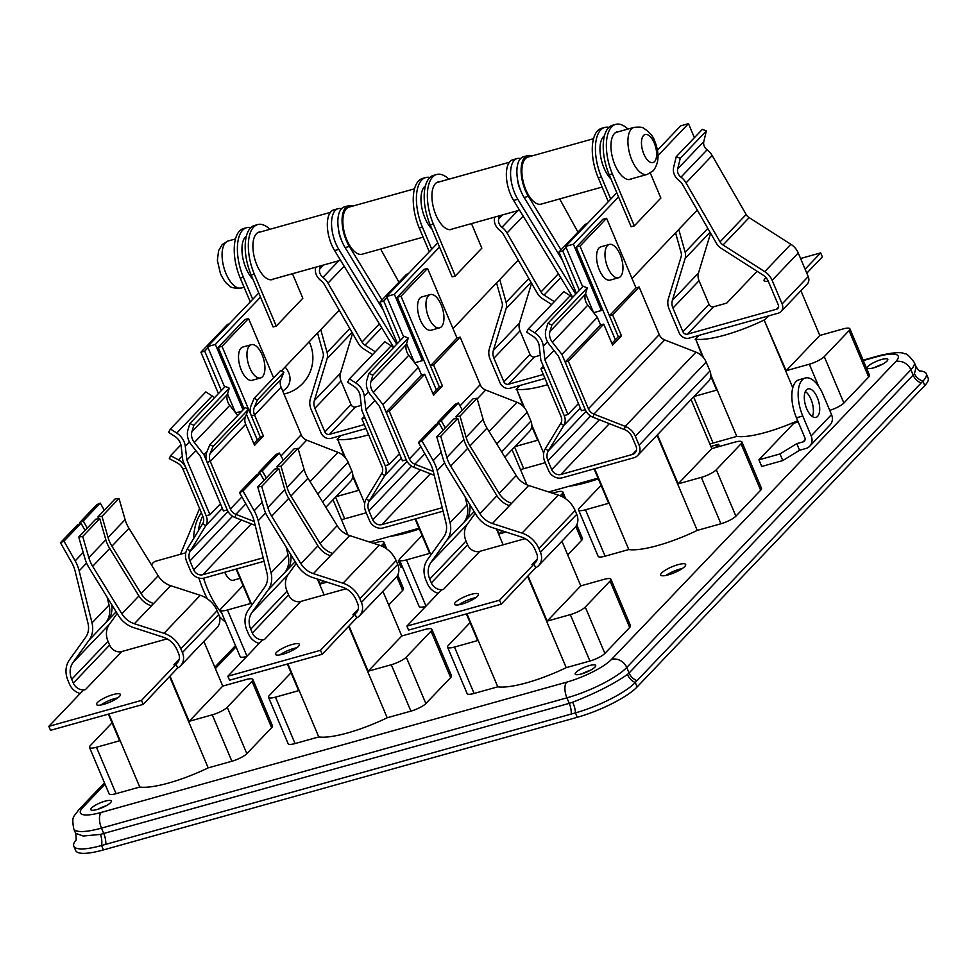 <?xml version="1.0" encoding="UTF-8"?>
<svg xmlns="http://www.w3.org/2000/svg" width="977" height="977" viewBox="0 0 977 977"><rect width="100%" height="100%" fill="white"/><g stroke="black" fill="none" stroke-linecap="round" stroke-linejoin="round"><path stroke-width="1.47" d="M361.27 405.394L355.555 406.994A3.7 3.163 43.7 0 1 350.999 404.563L341.022 380.945A12.335 10.539 43.7 0 1 340.472 373.19L352.575 333.401M315.693 267.209L315.62 267.551A12.335 10.539 -136.3 0 0 320.774 280.484A12.335 10.539 43.7 0 1 324.498 284.71L358.498 343.66A12.335 10.539 -136.3 0 0 363.175 348.557L372.616 354.59M320.444 265.891L319.662 269.09A7.901 6.754 -136.3 0 0 322.96 277.37A16.78 14.337 43.7 0 1 328.016 283.11L362.015 342.06A7.901 6.754 -136.3 0 0 365.007 345.199L375.302 351.769M364.311 424.604L329.444 434.362A3.7 3.163 43.7 0 1 324.877 431.932L314.899 408.313A12.335 10.539 43.7 0 1 314.362 400.546L327.1 358.657A12.335 10.539 -136.3 0 0 327.1 352.453L320.737 329.664M365.984 428.573L331.118 438.331A8.146 6.961 43.7 0 1 321.091 432.994L311.113 409.363A16.78 14.337 43.7 0 1 310.368 398.824L323.118 356.923A7.901 6.754 -136.3 0 0 323.118 352.953L317.549 333.01M540.281 355.286L534.566 356.886A3.7 3.163 43.7 0 1 530.01 354.456L520.033 330.837A12.335 10.539 43.7 0 1 519.483 323.082L531.586 283.293M494.716 217.102L494.631 217.444A12.335 10.539 -136.3 0 0 499.797 230.389A12.335 10.539 43.7 0 1 503.509 234.602L537.509 293.552A12.335 10.539 -136.3 0 0 542.186 298.449L551.639 304.482M499.455 215.783L498.673 218.982A7.901 6.754 -136.3 0 0 501.97 227.262A16.78 14.337 43.7 0 1 507.039 233.002L541.026 291.952A7.901 6.754 -136.3 0 0 544.03 295.091L554.325 301.673M543.322 374.496L508.455 384.254A3.7 3.163 43.7 0 1 503.9 381.824L493.922 358.205A12.335 10.539 43.7 0 1 493.373 350.45L506.123 308.549A12.335 10.539 -136.3 0 0 506.11 302.345L499.748 279.556M545.007 378.465L510.141 388.223A8.146 6.961 43.7 0 1 500.102 382.886L490.124 359.267A16.78 14.337 43.7 0 1 489.379 348.716L502.129 306.815A7.901 6.754 -136.3 0 0 502.129 302.846L496.56 282.903M766.029 277.7A12.957 3.041 -22.9 0 0 764.075 280.619A12.957 3.041 -22.9 0 0 768.24 281.156M757.114 271.288L726.754 303.102L713.589 306.79A3.7 3.163 43.7 0 1 709.021 304.36L699.043 280.729A12.335 10.539 43.7 0 1 698.506 272.974L710.609 233.185M703.806 141.518L677.684 168.874L680.273 158.274L706.383 130.906L703.806 141.518A7.901 6.754 -136.3 0 0 707.104 149.799A16.78 14.337 43.7 0 1 712.16 155.538L746.159 214.488A7.901 6.754 -136.3 0 0 749.151 217.627L790.857 244.274A16.78 14.337 43.7 0 1 798.246 252.97L808.223 276.589A8.146 6.961 43.7 0 1 807.161 284.16L781.05 311.516A8.146 6.961 43.7 0 1 778.242 313.19L689.151 338.127A8.146 6.961 43.7 0 1 679.125 332.778L669.147 309.159A16.78 14.337 43.7 0 1 668.402 298.608L681.152 256.707A7.901 6.754 -136.3 0 0 681.14 252.738L675.571 232.795M680.273 158.274L676.231 156.735L673.641 167.336A12.335 10.539 -136.3 0 0 678.807 180.281A12.335 10.539 43.7 0 1 682.532 184.494L716.52 243.456A12.335 10.539 -136.3 0 0 721.209 248.341L762.915 275.001A12.335 10.539 43.7 0 1 768.337 281.388L778.315 305.007A3.7 3.163 43.7 0 1 776.556 309.208L687.478 334.146A3.7 3.163 43.7 0 1 682.911 331.716L672.933 308.097A12.335 10.539 43.7 0 1 672.384 300.342L685.133 258.441A12.335 10.539 -136.3 0 0 685.133 252.237L678.771 229.448M677.684 168.874A7.901 6.754 -136.3 0 0 680.993 177.155A16.78 14.337 43.7 0 1 686.049 182.894L720.049 241.856A7.901 6.754 -136.3 0 0 723.041 244.983L764.747 271.643A16.78 14.337 43.7 0 1 772.135 280.326L782.113 303.945A8.146 6.961 43.7 0 1 781.05 311.516M805.097 269.2L820.668 252.884L800.59 258.502M706.383 130.906L702.353 129.367L676.231 156.735M806.782 273.181L822.353 256.866L820.668 252.884M263.424 436.035L260.261 436.927L251.394 415.933A14.802 12.652 -136.3 0 1 251.113 405.565L254.13 398.286L257.366 399.984L254.35 407.275A11.101 9.489 43.7 0 0 254.557 415.054L251.394 415.933L254.557 415.054L281.107 387.222L254.557 415.054L263.424 436.035L254.57 445.317L245.703 424.323L210.299 461.425L207.136 462.304L227.238 509.884A12.335 10.539 -136.3 0 0 235.066 517.505L255.217 525.394M244.128 408.765L218.201 347.385L221.999 346.334L260.261 436.927L253.861 443.631M263.216 557.806L202.801 574.708A7.401 6.326 43.7 0 1 193.69 569.847L189.929 560.945A12.335 10.539 43.7 0 1 190.344 551.016L205.756 525.699A12.335 10.539 -136.3 0 0 206.171 515.783L186.07 468.203L182.919 469.082A11.101 9.489 -136.3 0 0 177.203 462.854L169.326 458.616L170.584 455.648L178.461 459.886A14.802 12.652 43.7 0 1 186.07 468.203L182.919 469.082L203.021 516.662A8.634 7.376 -136.3 0 1 202.727 523.611L205.756 525.699L222.341 508.333M264.071 561.274L204.205 578.03A11.101 9.489 43.7 0 1 190.527 570.739L186.766 561.824A16.035 13.702 43.7 0 1 187.303 548.927L202.727 523.611M257.366 399.984L283.916 372.164L280.9 379.455A11.101 9.489 -136.3 0 0 281.107 387.222L301.209 434.802A8.634 7.376 -136.3 0 0 306.693 440.138L337.969 452.375A16.035 13.702 43.7 0 1 348.142 462.28L351.903 471.183A11.101 9.489 43.7 0 1 350.462 481.502L325.866 507.283M213.108 446.367L248.512 409.265L245.496 416.544A11.101 9.489 -136.3 0 0 245.703 424.323L210.299 461.425A11.101 9.489 -136.3 0 1 210.092 453.646L213.108 446.367L209.872 444.657L206.855 451.948A14.802 12.652 43.7 0 0 207.136 462.304L210.299 461.425L230.389 509.005A8.634 7.376 -136.3 0 0 235.872 514.329L254.264 521.535M113.112 694.586A12.957 3.041 -22.9 0 0 96.528 704.502A12.957 3.041 -22.9 0 0 103.818 704.332A12.957 3.041 -22.9 0 0 120.391 694.415A12.957 3.041 -22.9 0 0 113.112 694.586M117.716 697.896A12.957 3.041 -22.9 0 0 114.785 698.567A12.957 3.041 -22.9 0 0 100.887 705.003M63.993 541.16L81.042 523.306L77.501 524.869L60.452 542.723L63.993 541.16L75.168 560.883A37.016 31.63 43.7 0 1 79.161 570.861L92.009 622.923A24.681 21.091 43.7 0 1 89.127 640.094L73.006 662.491A19.748 16.865 -136.3 0 0 71.712 679.296L73.324 683.094A9.868 8.439 -136.3 0 0 85.475 689.579L83.375 690.165L48.85 726.338L50.535 730.32L143.192 704.38L177.643 668.012A14.313 12.225 -136.3 0 0 180.55 665.862L216.845 627.832A14.313 12.225 -136.3 0 0 218.714 614.533L217.102 610.735A24.181 20.664 -136.3 0 0 200.297 595.298L170.67 585.699A20.236 17.293 43.7 0 1 158.164 575.783L128.964 528.301A32.571 27.832 43.7 0 1 126.46 523.452A32.571 27.832 43.7 0 1 125.105 519.617L119.011 498.465L101.974 516.32L108.056 537.472A32.571 27.832 -136.3 0 0 109.424 541.307A32.571 27.832 -136.3 0 0 111.915 546.155L141.128 593.637A20.236 17.293 -136.3 0 0 153.426 603.481L151.215 605.801A20.236 17.293 43.7 0 1 138.917 595.958L109.705 548.476A32.571 27.832 43.7 0 1 107.214 543.627A32.571 27.832 43.7 0 1 105.846 539.793L99.752 518.64L82.715 536.495L88.809 557.647L105.846 539.793M180.55 665.862A14.313 12.225 -136.3 0 0 182.418 652.563L180.806 648.765A24.181 20.664 -136.3 0 0 164.014 633.316L134.374 623.729A20.236 17.293 43.7 0 1 121.869 613.812L92.668 566.318A32.571 27.832 43.7 0 1 90.165 561.482A32.571 27.832 43.7 0 1 88.809 557.647M177.643 668.012L176.043 664.226L173.93 664.824A9.868 8.439 -136.3 0 0 177.338 662.797A9.868 8.439 -136.3 0 0 178.62 653.625L177.02 649.827A19.748 16.865 -136.3 0 0 163.306 637.224L133.678 627.625A24.681 21.091 43.7 0 1 118.425 615.534L89.212 568.04A37.016 31.63 43.7 0 1 86.379 562.544A37.016 31.63 43.7 0 1 84.828 558.185L78.734 537.032L82.715 536.495M101.974 516.32L97.993 516.857L115.03 499.003L119.011 498.465M97.993 516.857L98.555 518.799M107.091 597.106L109.058 605.068A24.681 21.091 43.7 0 1 106.163 622.239L108.374 619.919A24.681 21.091 -136.3 0 0 111.622 604.482M87.271 528.093L83.253 520.985L100.289 503.131L104.319 510.238M83.253 520.985L79.711 522.548L96.747 504.694L100.289 503.131M80.309 523.623L79.711 522.548M60.452 542.723L71.626 562.447A32.571 27.832 43.7 0 1 75.144 571.227L87.991 623.289A20.236 17.293 43.7 0 1 85.622 637.37L69.501 659.768A24.181 20.664 -136.3 0 0 67.926 680.358L69.526 684.156A14.313 12.225 -136.3 0 0 80.187 693.511M117.179 613.507L109.302 624.462A19.748 16.865 -136.3 0 0 108.007 641.278L109.619 645.076A9.868 8.439 -136.3 0 0 121.771 651.549L167.091 638.873M78.734 537.032L95.783 519.178L99.752 518.64M48.85 726.338L141.518 700.399L176.043 664.226M81.042 523.306L85.06 530.413M143.192 704.38L141.518 700.399M108.117 620.273L107.262 620.517M292.123 644.49A12.957 3.041 -22.9 0 0 275.538 654.395A12.957 3.041 -22.9 0 0 282.829 654.224A12.957 3.041 -22.9 0 0 299.414 644.307A12.957 3.041 -22.9 0 0 292.123 644.49M296.739 647.788A12.957 3.041 -22.9 0 0 293.808 648.459A12.957 3.041 -22.9 0 0 279.898 654.895M243.017 491.052L260.053 473.198L256.511 474.761L239.475 492.616L243.017 491.052L254.191 510.776A37.016 31.63 43.7 0 1 258.184 520.753L271.032 572.815A24.681 21.091 43.7 0 1 268.138 589.986L252.017 612.384A19.748 16.865 -136.3 0 0 250.735 629.2L252.335 632.998A9.868 8.439 -136.3 0 0 264.498 639.471L262.386 640.057L227.861 676.231L229.546 680.212L322.215 654.272L356.654 617.916A14.313 12.225 -136.3 0 0 359.573 615.754L395.868 577.737A14.313 12.225 -136.3 0 0 397.724 564.425L396.125 560.627A24.181 20.664 -136.3 0 0 379.32 545.19L349.693 535.591A20.236 17.293 43.7 0 1 337.175 525.675L307.975 478.193A32.571 27.832 43.7 0 1 305.471 473.344A32.571 27.832 43.7 0 1 304.116 469.51L298.022 448.358L280.985 466.212L287.079 487.364A32.571 27.832 -136.3 0 0 288.435 491.199A32.571 27.832 -136.3 0 0 290.938 496.047L320.138 543.53A20.236 17.293 -136.3 0 0 332.436 553.373L330.226 555.693A20.236 17.293 43.7 0 1 317.928 545.85L288.716 498.368A32.571 27.832 43.7 0 1 286.224 493.519A32.571 27.832 43.7 0 1 284.869 489.685L278.775 468.533L261.726 486.387L267.82 507.539L284.869 489.685M359.573 615.754A14.313 12.225 -136.3 0 0 361.429 602.455L359.829 598.657A24.181 20.664 -136.3 0 0 343.025 583.22L313.397 573.621A20.236 17.293 43.7 0 1 300.892 563.705L271.679 516.222A32.571 27.832 43.7 0 1 269.188 511.374A32.571 27.832 43.7 0 1 267.82 507.539M356.654 617.916L355.054 614.13L352.953 614.716A9.868 8.439 -136.3 0 0 356.361 612.689A9.868 8.439 -136.3 0 0 357.643 603.517L356.031 599.719A19.748 16.865 -136.3 0 0 342.316 587.116L312.689 577.517A24.681 21.091 43.7 0 1 297.435 565.427L268.235 517.944A37.016 31.63 43.7 0 1 265.39 512.437A37.016 31.63 43.7 0 1 263.851 508.077L257.757 486.925L261.726 486.387M280.985 466.212L277.004 466.75L294.053 448.895L298.022 448.358M277.004 466.75L277.566 468.704M286.102 546.998L288.068 554.96A24.681 21.091 43.7 0 1 285.174 572.131L287.385 569.811A24.681 21.091 -136.3 0 0 290.645 554.374M266.294 477.985L262.263 470.877L279.312 453.023L283.33 460.13M262.263 470.877L258.722 472.453L275.758 454.598L279.312 453.023M259.332 473.515L258.722 472.453M239.475 492.616L250.649 512.351A32.571 27.832 43.7 0 1 254.167 521.12L267.002 573.181A20.236 17.293 43.7 0 1 264.633 587.262L248.524 609.66A24.181 20.664 -136.3 0 0 246.937 630.25L248.549 634.049A14.313 12.225 -136.3 0 0 259.198 643.403M296.19 563.411L288.313 574.366A19.748 16.865 -136.3 0 0 287.03 591.17L288.63 594.969A9.868 8.439 -136.3 0 0 300.782 601.441L346.114 588.765M257.757 486.925L274.793 469.07L278.775 468.533M227.861 676.231L320.529 650.291L355.054 614.13M260.053 473.198L264.083 480.305M322.215 654.272L320.529 650.291M287.128 570.165L286.273 570.409M471.146 594.382A12.957 3.041 -22.9 0 0 454.561 604.287A12.957 3.041 -22.9 0 0 461.84 604.116A12.957 3.041 -22.9 0 0 478.425 594.211A12.957 3.041 -22.9 0 0 471.146 594.382M475.75 597.68A12.957 3.041 -22.9 0 0 472.819 598.351A12.957 3.041 -22.9 0 0 458.921 604.787M422.027 440.945L439.064 423.09L435.522 424.665L418.486 442.508L422.027 440.945L433.202 460.668A37.016 31.63 43.7 0 1 437.195 470.645L450.043 522.707A24.681 21.091 43.7 0 1 447.148 539.878L431.04 562.276A19.748 16.865 -136.3 0 0 429.746 579.092L431.358 582.89A9.868 8.439 -136.3 0 0 443.509 589.363L441.409 589.961L406.884 626.123L408.557 630.104L501.225 604.165L535.665 567.808A14.313 12.225 -136.3 0 0 538.583 565.646L574.879 527.629A14.313 12.225 -136.3 0 0 576.735 514.329L575.135 510.531A24.181 20.664 -136.3 0 0 558.331 495.083L528.704 485.484A20.236 17.293 43.7 0 1 516.198 475.567L486.986 428.085A32.571 27.832 43.7 0 1 484.494 423.236A32.571 27.832 43.7 0 1 483.139 419.402L477.045 398.262L459.996 416.104L466.09 437.256A32.571 27.832 -136.3 0 0 467.458 441.091A32.571 27.832 -136.3 0 0 469.949 445.939L499.162 493.422A20.236 17.293 -136.3 0 0 511.459 503.265L509.249 505.585A20.236 17.293 43.7 0 1 496.939 495.742L467.739 448.26A32.571 27.832 43.7 0 1 465.235 443.411A32.571 27.832 43.7 0 1 463.88 439.577L457.786 418.425L440.749 436.279L446.843 457.431L463.88 439.577M538.583 565.646A14.313 12.225 -136.3 0 0 540.452 552.347L538.84 548.549A24.181 20.664 -136.3 0 0 522.036 533.112L492.408 523.513A20.236 17.293 43.7 0 1 479.902 513.597L450.702 466.114A32.571 27.832 43.7 0 1 448.199 461.266A32.571 27.832 43.7 0 1 446.843 457.431M535.665 567.808L534.077 564.022L531.964 564.608A9.868 8.439 -136.3 0 0 535.372 562.581A9.868 8.439 -136.3 0 0 536.654 553.409L535.054 549.611A19.748 16.865 -136.3 0 0 521.339 537.008L491.7 527.409A24.681 21.091 43.7 0 1 476.458 515.319L447.246 467.836A37.016 31.63 43.7 0 1 444.413 462.329A37.016 31.63 43.7 0 1 442.862 457.969L436.768 436.817L440.749 436.279M459.996 416.104L456.027 416.642L473.063 398.799L477.045 398.262M456.027 416.642L456.589 418.596M465.113 496.89L467.079 504.853A24.681 21.091 43.7 0 1 464.197 522.023L466.408 519.703A24.681 21.091 -136.3 0 0 469.656 504.279M445.304 427.877L441.286 420.769L458.323 402.915L462.341 410.022M441.286 420.769L437.745 422.345L454.781 404.49L458.323 402.915M438.343 423.407L437.745 422.345M418.486 442.508L429.66 462.243A32.571 27.832 43.7 0 1 433.177 471.012L446.025 523.074A20.236 17.293 43.7 0 1 443.656 537.155L427.535 559.565A24.181 20.664 -136.3 0 0 425.96 580.155L427.56 583.953A14.313 12.225 -136.3 0 0 438.209 593.295M475.213 513.304L467.336 524.258A19.748 16.865 -136.3 0 0 466.041 541.063L467.641 544.861A9.868 8.439 -136.3 0 0 479.805 551.346L525.125 538.657M436.768 436.817L453.817 418.962L457.786 418.425M406.884 626.123L499.552 600.196L534.077 564.022M439.064 423.09L443.094 430.198M501.225 604.165L499.552 600.196M466.151 520.069L465.296 520.301M806.697 408.704A14.802 6.863 74.4 0 0 815.99 417.399A14.802 6.863 74.4 0 0 817.322 397.578A14.802 6.863 74.4 0 0 808.016 388.883A14.802 6.863 74.4 0 0 806.697 408.704M812.351 416.544A14.802 6.863 74.4 0 0 810.995 399.337A14.802 6.863 74.4 0 0 805.341 391.496M758.921 459.837L761.718 466.469L782.785 460.57L779.988 453.939L758.921 459.837L793.886 423.2L798.221 421.991M802.764 416.019L811.154 435.901A11.101 9.489 43.7 0 1 809.713 446.22L830.071 424.885A11.101 9.489 -136.3 0 0 831.512 414.566L823.122 394.684A28.382 13.153 74.4 0 0 805.292 378.014A28.382 13.153 74.4 0 0 802.202 379.931A28.382 13.153 74.4 0 0 802.764 416.019L796.438 417.777A28.382 13.153 -105.6 0 1 795.889 381.702A28.382 13.153 -105.6 0 1 798.966 379.784L805.292 378.014M796.438 417.777L804.84 437.672A3.7 3.163 43.7 0 1 803.082 441.873L796.768 443.631L779.988 453.939M809.713 446.22A11.101 9.489 43.7 0 1 805.878 448.492L799.565 450.263L782.785 460.57M799.565 450.263L796.768 443.631M402.475 567.014L401.058 567.417L398.262 560.786L399.678 560.383M398.262 560.786L399.532 559.455M341.388 239.915A12.335 5.715 -105.6 0 1 340.619 238.266A12.335 5.715 -105.6 0 1 338.665 230.157M393.719 347.397L334.598 250.564A25.915 12.005 -105.6 0 1 327.332 225.406A25.915 12.005 -105.6 0 1 333.853 209.86L338.066 208.675A25.915 12.005 -105.6 0 1 341.486 208.736M396.735 344.246L338.811 249.379A25.915 12.005 -105.6 0 1 331.545 224.234A25.915 12.005 -105.6 0 1 338.066 208.675M593.515 138.71L528.007 157.053A24.437 11.321 74.4 0 0 525.834 189.758A24.437 11.321 74.4 0 0 541.173 204.108L602.125 187.047M423.114 237.155L362.162 254.203A24.437 11.321 -105.6 0 1 346.811 239.866A24.437 11.321 -105.6 0 1 348.997 207.148L414.504 188.817M520.411 189.807A12.335 5.715 -105.6 0 1 519.642 188.158A12.335 5.715 -105.6 0 1 517.676 180.049M561.03 249.843L528.362 196.328A25.915 12.005 -105.6 0 1 521.095 171.183A25.915 12.005 -105.6 0 1 527.604 155.624A25.915 12.005 -105.6 0 1 531.854 155.966M562.422 260.2L524.148 197.501A25.915 12.005 -105.6 0 1 516.882 172.355A25.915 12.005 -105.6 0 1 523.391 156.796L527.604 155.624M559.662 198.929L577.944 232.123M575.746 294.138L517.822 199.271A25.915 12.005 -105.6 0 1 510.568 174.126A25.915 12.005 -105.6 0 1 517.077 158.567A25.915 12.005 -105.6 0 1 520.509 158.628M572.742 297.289L513.609 200.456A25.915 12.005 -105.6 0 1 506.355 175.298A25.915 12.005 -105.6 0 1 512.864 159.752L517.077 158.567M382.019 299.951L349.339 246.436A25.915 12.005 -105.6 0 1 342.072 221.278A25.915 12.005 -105.6 0 1 348.594 205.732A25.915 12.005 -105.6 0 1 352.844 206.074M383.411 310.307L345.125 247.608A25.915 12.005 -105.6 0 1 337.859 222.463A25.915 12.005 -105.6 0 1 344.38 206.904L348.594 205.732M380.639 249.037L398.934 282.231M678.038 564.657A13.568 3.187 -22.9 0 0 660.672 575.038A13.568 3.187 -22.9 0 0 668.305 574.855A13.568 3.187 -22.9 0 0 685.671 564.474A13.568 3.187 -22.9 0 0 678.038 564.657M682.349 568.48A13.568 3.187 -22.9 0 0 679.907 569.078A13.568 3.187 -22.9 0 0 665.862 575.453M881.547 359.512A11.101 2.613 -22.9 0 0 867.332 368.011A11.101 2.613 -22.9 0 0 873.572 367.865A11.101 2.613 -22.9 0 0 887.788 359.365A11.101 2.613 -22.9 0 0 881.547 359.512M882.524 364.201A11.101 2.613 -22.9 0 0 874.464 367.608M105.04 801.164A11.101 2.613 -22.9 0 0 90.824 809.664A11.101 2.613 -22.9 0 0 97.065 809.518A11.101 2.613 -22.9 0 0 111.28 801.018A11.101 2.613 -22.9 0 0 105.04 801.164M106.017 805.842A11.101 2.613 -22.9 0 0 97.944 809.249M589.424 665.581A11.101 2.613 -22.9 0 0 575.221 674.081A11.101 2.613 -22.9 0 0 581.462 673.935A11.101 2.613 -22.9 0 0 595.677 665.435A11.101 2.613 -22.9 0 0 589.424 665.581M590.413 670.259A11.101 2.613 -22.9 0 0 582.341 673.678M709.754 443.766A12.335 2.894 -22.9 0 0 713.088 443.033L736.78 436.401A61.698 14.496 -22.9 0 0 797.684 420.733M601.087 485.361L579.385 508.089A12.335 2.894 -22.9 0 0 578.555 509.945A12.335 2.894 -22.9 0 0 585.492 509.786L608.659 503.302L594.126 468.887M578.555 509.945L598.156 556.353A12.335 2.894 -22.9 0 0 605.093 556.182L628.785 549.55A61.698 14.496 -22.9 0 0 697.224 530.401L720.928 523.757A12.335 2.894 -22.9 0 0 735.889 516.174L760.668 490.21A12.335 2.894 -22.9 0 0 761.51 488.353L741.909 441.958A12.335 2.894 157.1 0 1 741.067 443.802L760.668 490.21M422.064 535.469L400.375 558.197A12.335 2.894 -22.9 0 0 399.532 560.053A12.335 2.894 -22.9 0 0 406.481 559.894L429.648 553.409L415.103 518.995M399.532 560.053L419.133 606.461A12.335 2.894 -22.9 0 0 425.716 606.387M243.053 585.577L221.352 608.305A12.335 2.894 -22.9 0 0 220.521 610.161A12.335 2.894 -22.9 0 0 227.458 609.99L250.625 603.505L236.092 569.102M220.521 610.161L240.122 656.556A12.335 2.894 -22.9 0 0 246.705 656.495M381.238 545.899L383.033 544.018A12.335 2.894 -22.9 0 0 383.876 542.162A12.335 2.894 -22.9 0 0 376.927 542.333L373.483 543.297M388.699 605.032L402.634 590.426A12.335 2.894 -22.9 0 0 403.477 588.569L397.749 575.001M470.071 622.63L448.382 645.357A12.335 2.894 -22.9 0 0 447.539 647.214A12.335 2.894 -22.9 0 0 454.488 647.055L477.655 640.57L466.395 613.922M447.539 647.214L467.14 693.621A12.335 2.894 -22.9 0 0 474.089 693.45L497.781 686.819A61.698 14.496 -22.9 0 0 566.22 667.657L589.925 661.026A12.335 2.894 -22.9 0 0 604.873 653.442L629.664 627.478A12.335 2.894 -22.9 0 0 630.495 625.622L610.894 579.214A12.335 2.894 157.1 0 1 610.063 581.071L629.664 627.478M291.061 672.738L269.359 695.465A12.335 2.894 -22.9 0 0 268.528 697.322A12.335 2.894 -22.9 0 0 275.465 697.151L298.632 690.666L287.385 664.03M268.528 697.322L288.13 743.717A12.335 2.894 -22.9 0 0 295.066 743.558L318.771 736.927A61.698 14.496 -22.9 0 0 387.21 717.765L410.902 711.134A12.335 2.894 -22.9 0 0 425.862 703.55L450.641 677.586A12.335 2.894 -22.9 0 0 451.484 675.73L431.883 629.322A12.335 2.894 157.1 0 1 431.04 631.179L450.641 677.586M112.037 722.846L90.348 745.573A12.335 2.894 -22.9 0 0 89.505 747.429A12.335 2.894 -22.9 0 0 96.454 747.258L119.621 740.774L108.362 714.126M89.505 747.429L109.106 793.825A12.335 2.894 -22.9 0 0 116.055 793.666L139.748 787.035A61.698 14.496 -22.9 0 0 208.186 767.873L231.891 761.242A12.335 2.894 -22.9 0 0 246.839 753.658L271.63 727.694A12.335 2.894 -22.9 0 0 272.461 725.838L252.86 679.43A12.335 2.894 -22.9 0 0 245.923 679.601L222.756 686.086L189.123 721.319L212.29 714.834A12.335 2.894 -22.9 0 0 227.238 707.25L252.029 681.287A12.335 2.894 -22.9 0 0 252.86 679.43M390.006 536.373A61.698 14.496 -22.9 0 0 419.316 528.948M569.029 486.265A61.698 14.496 -22.9 0 0 598.327 478.852M868.663 377.061A12.335 2.894 -22.9 0 0 869.493 375.205L849.892 328.797A12.335 2.894 157.1 0 1 849.062 330.653L868.663 377.061L843.872 403.025A12.335 2.894 -22.9 0 1 829.742 410.364M811.154 415.579L812.876 415.103M567.71 554.924L581.657 540.318A12.335 2.894 -22.9 0 0 582.487 538.461L576.76 524.893M100.436 834.395L569.249 703.355A12.335 5.715 -105.6 0 1 571.215 714.053L101.559 845.508A12.335 6.363 79.5 0 0 100.436 834.395L83.253 836.031L75.632 833.32C76.401 838.669 76.316 841.16 75.388 840.794A49.363 11.602 -22.9 0 0 73.8 846.167A49.363 11.602 -22.9 0 0 101.559 845.508L103.428 849.929L577.297 717.289L575.429 712.88A49.363 11.602 -22.9 0 0 635.245 682.532L922.935 381.103A49.363 11.602 -22.9 0 0 926.281 373.69A49.363 11.602 -22.9 0 0 919.955 370.967M103.428 849.929A49.363 11.602 157.1 0 1 75.669 850.588L73.8 846.167M926.281 373.69L928.15 378.111A49.363 11.602 157.1 0 1 924.804 385.524L922.935 381.103A12.335 10.784 -146.7 0 1 914.448 373.727L916.157 366.912L914.228 362.357A49.363 11.602 157.1 0 1 910.894 369.77L626.745 667.499L629.078 673.019L914.448 373.727M105.04 784.177L82.923 807.356A37.016 8.695 -22.9 0 0 101.229 812.424L566.672 682.154A37.016 8.695 -22.9 0 0 611.541 659.39A12.335 10.539 -136.3 0 1 626.745 667.499A49.363 11.602 157.1 0 1 566.916 697.834L569.249 703.355L572.62 702.231C595.787 693.133 614.069 683.863 627.466 674.411A12.335 10.197 -127.4 0 0 635.245 682.532L637.114 686.953L924.804 385.524M637.114 686.953A49.363 11.602 157.1 0 1 577.297 717.289M571.215 714.053L575.429 712.88A12.335 5.019 -110.4 0 0 572.62 702.231M627.466 674.411L629.078 673.019A12.335 10.539 -136.3 0 0 637.016 680.676M702.414 356.446L695.709 339.178L703.55 357.716M710.78 376.23L716.654 390.141L693.988 396.491M710.816 374.936L736.78 436.401M695.709 339.178A61.698 14.496 -22.9 0 0 764.148 320.016L792.787 387.796M849.062 330.653L824.27 356.617A12.335 2.894 157.1 0 1 809.322 364.213L786.155 370.698L764.148 320.016M800.896 290.719L819.788 335.453L842.956 328.968A12.335 2.894 157.1 0 1 849.892 328.797M768.447 315.925L764.686 319.87M695.184 339.324L698.946 335.38M523.403 406.554L516.699 389.286L524.527 407.812M531.757 426.338L537.631 440.248L514.977 446.599M531.806 425.044L543.7 453.194M516.699 389.286A61.698 14.496 -22.9 0 0 547.633 384.694M516.174 389.432L519.935 385.488M741.067 443.802L716.288 469.778A12.335 2.894 157.1 0 1 701.327 477.362L678.16 483.847L657.436 434.789M691.069 399.544L711.793 448.602L734.96 442.117A12.335 2.894 157.1 0 1 741.909 441.958M594.651 468.74L628.785 549.55M657.02 435.217L697.224 530.401M344.38 456.662L337.688 439.394L345.516 457.92M352.746 476.446L358.62 490.356L335.966 496.707M352.795 475.152L364.677 503.302M337.688 439.394A61.698 14.496 -22.9 0 0 368.61 434.802M337.15 439.54L340.912 435.595M415.64 518.848L430.881 554.924M496.438 528.936L503.131 544.812M505.988 532.038L499.137 533.955L497.122 529.168M560.261 495.791L562.056 493.91L563.534 497.415M552.493 493.19L555.95 492.225A12.335 2.894 157.1 0 1 562.886 492.054A12.335 2.894 157.1 0 1 562.056 493.91M512.058 449.652L526.908 484.812M236.617 568.956L251.858 605.019M317.415 579.043L324.12 594.92M323.143 580.9L320.126 584.063L326.977 582.145M320.126 584.063L318.099 579.276M333.047 499.76L347.897 534.92M561.922 541.197L580.79 585.87L603.957 579.385A12.335 2.894 157.1 0 1 610.894 579.214M461.767 602.968L462.206 604.018M462.255 602.699L462.732 603.859M466.921 613.764L497.781 686.819M527.69 576.442L566.22 667.657M610.063 581.071L585.272 607.047A12.335 2.894 157.1 0 1 570.312 614.631L547.157 621.116L528.105 576.015M348.679 626.55L387.21 717.765M283.232 652.807L283.721 653.967M287.91 663.871L318.771 736.927M431.04 631.179L406.261 657.155A12.335 2.894 157.1 0 1 391.301 664.739L368.134 671.223L349.082 626.123M382.911 591.305L401.767 635.978L424.934 629.493A12.335 2.894 157.1 0 1 431.883 629.322M282.756 653.076L283.196 654.114M103.745 703.184L104.173 704.222M104.221 702.915L104.71 704.063M108.899 713.979L139.748 787.035M169.656 676.658L208.186 767.873M189.123 721.319L170.071 676.231M203.888 641.413L222.756 686.086M401.767 635.978L368.134 671.223M580.79 585.87L547.157 621.116M502.154 530.792L499.137 533.955M711.793 448.602L678.16 483.847M819.788 335.453L786.155 370.698M174.883 436.414A12.335 10.539 43.7 0 1 180.256 442.764A12.335 10.539 43.7 0 1 181.172 446.184L182.833 460.546L206.171 515.783L209.97 514.72L186.888 460.082L185.288 446.355A16.78 14.337 43.7 0 0 184.055 441.702A16.78 14.337 43.7 0 0 176.739 433.055L170.425 428.988L168.569 432.335L174.883 436.414M220.411 503.778L209.97 514.72M195.913 450.629L186.888 460.082M214.488 397.737A16.78 14.337 -136.3 0 0 212.143 395.966L205.829 391.887L170.425 428.988M191.944 431.639L193.837 425.264L189.843 423.542L187.95 429.917A16.78 14.337 43.7 0 0 191.248 444.682L200.37 456.308L223.44 510.947L227.238 509.884L203.9 454.647L194.362 442.483A12.335 10.539 43.7 0 1 191.944 431.639L227.348 394.537A12.335 10.539 -136.3 0 0 229.778 405.394L237.704 415.494M189.843 423.542L225.26 386.452L229.253 388.162L193.837 425.264M207.148 451.24L203.9 454.647M229.253 388.162L227.348 394.537M370.955 381.531L372.86 375.156L368.866 373.434L366.961 379.821A16.78 14.337 43.7 0 0 370.259 394.574L379.381 406.2L402.463 460.839L406.249 459.776L382.911 404.539L373.385 392.388A12.335 10.539 43.7 0 1 370.955 381.531L406.359 344.429A12.335 10.539 -136.3 0 0 408.789 355.286L418.327 367.437L421.563 375.107L386.147 412.196L406.249 459.776A12.335 10.539 -136.3 0 0 414.077 467.397L434.228 475.286M368.866 373.434L404.27 336.344L408.264 338.054L372.86 375.156M418.327 367.437L382.911 404.539M408.264 338.054L406.359 344.429M549.978 331.423L551.871 325.048L547.877 323.338L545.984 329.713A16.78 14.337 43.7 0 0 549.282 344.466L558.392 356.104L581.474 410.731L585.272 409.681L561.934 354.431L552.396 342.28A12.335 10.539 43.7 0 1 549.978 331.423L585.382 294.321A12.335 10.539 -136.3 0 0 587.8 305.178L597.338 317.33L600.574 324.999L565.17 362.088L585.272 409.681A12.335 10.539 -136.3 0 0 593.088 417.289L624.364 429.538A12.335 10.539 43.7 0 1 632.192 437.146L635.966 446.062A7.401 6.326 43.7 0 1 635.001 452.937A7.401 6.326 43.7 0 1 632.449 454.452L560.835 474.492A7.401 6.326 43.7 0 1 551.724 469.632L547.95 460.729A12.335 10.539 43.7 0 1 548.378 450.8L563.79 425.496A12.335 10.539 -136.3 0 0 564.205 415.567L544.104 367.987L540.953 368.879L543.395 366.302M547.877 323.338L583.281 286.237L587.275 287.946L551.871 325.048M597.338 317.33L561.934 354.431M587.275 287.946L585.382 294.321M393.499 347.629A16.78 14.337 -136.3 0 0 391.166 345.858L384.853 341.779L349.436 378.881L347.58 382.227L353.906 386.306A12.335 10.539 43.7 0 1 359.28 392.656A12.335 10.539 43.7 0 1 360.183 396.076L361.856 410.438L385.194 465.675L365.093 418.095L361.93 418.974L364.384 416.41M349.436 378.881L355.762 382.947A16.78 14.337 43.7 0 1 363.065 391.594A16.78 14.337 43.7 0 1 364.311 396.247L365.899 409.974L388.98 464.612L385.194 465.675A12.335 10.539 -136.3 0 1 384.767 475.604L401.352 458.225M399.434 453.67L388.98 464.612M374.924 400.521L365.899 409.974M532.917 336.198A12.335 10.539 43.7 0 1 538.29 342.548A12.335 10.539 43.7 0 1 539.206 345.968L540.867 360.33L564.205 415.567L567.991 414.504L544.922 359.866L543.322 346.139A16.78 14.337 43.7 0 0 542.088 341.486A16.78 14.337 43.7 0 0 534.773 332.852L528.459 328.773L526.603 332.119L532.917 336.198M578.445 403.562L567.991 414.504M553.935 350.413L544.922 359.866M572.522 297.521A16.78 14.337 -136.3 0 0 570.177 295.75L563.863 291.671L528.459 328.773M460.008 405.882L480.22 384.694L460.13 337.114L456.967 338.005L430.417 365.825L439.284 386.819L432.872 393.523M442.227 507.698L381.824 524.6A7.401 6.326 43.7 0 1 372.701 519.74L368.94 510.837A12.335 10.539 43.7 0 1 369.355 500.908L384.767 475.604L381.738 473.503A8.634 7.376 -136.3 0 0 382.031 466.566L361.93 418.974M443.082 511.166L383.216 527.922A11.101 9.489 43.7 0 1 369.538 520.631L365.777 511.716A16.035 13.702 43.7 0 1 366.326 498.82L381.738 473.503M480.22 384.694A8.634 7.376 -136.3 0 0 485.703 390.031L516.98 402.268A16.035 13.702 43.7 0 1 527.153 412.172L530.926 421.087A11.101 9.489 43.7 0 1 529.473 431.407L504.877 457.175M460.13 337.114L433.568 364.946L442.434 385.939L433.58 395.209L424.714 374.215L389.31 411.317L409.412 458.897A8.634 7.376 -136.3 0 0 414.883 464.222L433.275 471.427M386.147 412.196L389.31 411.317M424.714 374.215L421.563 375.107M433.568 364.946L430.417 365.825M442.434 385.939L439.284 386.819L401.01 296.226L427.56 268.394L423.774 269.457L397.224 297.289L436.34 389.896M639.141 287.006L612.591 314.838L621.457 335.832L612.603 345.101L603.737 324.108L568.321 361.209L588.423 408.789L659.243 334.598L639.141 287.006L635.978 287.897L609.428 315.718L618.294 336.711L611.895 343.415M588.423 408.789A8.634 7.376 -136.3 0 0 593.906 414.126L625.182 426.363A16.035 13.702 43.7 0 1 635.355 436.267L639.117 445.17A11.101 9.489 43.7 0 1 637.676 455.49A11.101 9.489 43.7 0 1 633.841 457.773L562.239 477.814A11.101 9.489 43.7 0 1 548.561 470.523L544.8 461.608A16.035 13.702 43.7 0 1 545.337 448.712L560.749 423.395A8.634 7.376 -136.3 0 0 561.042 416.458L540.953 368.879M659.243 334.598A8.634 7.376 -136.3 0 0 664.714 339.923L695.99 352.16A16.035 13.702 43.7 0 1 706.176 362.064L709.937 370.979A11.101 9.489 43.7 0 1 708.496 381.299L637.676 455.49M565.17 362.088L568.321 361.209M603.737 324.108L600.574 324.999M612.591 314.838L609.428 315.718M621.457 335.832L618.294 336.711L580.02 246.119L606.583 218.286L602.785 219.349L576.235 247.181L615.351 339.788M170.584 455.648L180.928 444.804M209.872 444.657L245.276 407.556L248.512 409.265M254.13 398.286L280.692 370.454L283.916 372.164M208.04 347.69L204.718 351.158L221.352 390.531M204.718 351.158L200.932 352.221L227.494 324.401L229.253 323.9M200.932 352.221L218.421 393.609M431.956 229.082A24.681 11.431 -105.6 0 1 424.971 218.054A24.681 11.431 -105.6 0 1 425.422 185.862M452.913 228.813A24.681 11.431 -105.6 0 1 451.423 229.485A24.681 11.431 -105.6 0 1 435.913 214.989A24.681 11.431 -105.6 0 1 438.111 181.954A24.681 11.431 -105.6 0 1 439.735 181.759M414.675 362.785L422.394 360.623L394.39 294.333L439.528 247.034L430.198 224.93L433.361 224.051A37.016 17.146 -105.6 0 1 436.658 174.492A37.016 17.146 -105.6 0 1 448.919 179.182M403.684 336.955L386.599 296.507L394.39 294.333M414.492 362.565L406.554 343.77M386.599 296.507L437.781 242.882M518.262 260.175L452.986 328.565M423.493 359.475L422.394 360.623M471.488 223.611L481.844 248.146L455.294 275.978L452.131 276.857L439.528 247.034M436.658 174.492L433.495 175.371A37.016 17.146 74.4 0 0 430.198 224.93M455.294 275.978L433.361 224.051M431.736 249.208L422.406 227.116L419.243 227.995A37.016 17.146 -105.6 0 1 422.553 178.437L425.703 177.558A37.016 17.146 74.4 0 0 422.406 227.116M429.88 177.472A37.016 17.146 74.4 0 0 425.703 177.558M429.294 251.773L419.243 227.995M610.967 178.986A24.681 11.431 -105.6 0 1 603.981 167.946A24.681 11.431 -105.6 0 1 604.433 135.754M631.924 178.706A24.681 11.431 -105.6 0 1 630.434 179.377A24.681 11.431 -105.6 0 1 614.936 164.881A24.681 11.431 -105.6 0 1 617.134 131.846A24.681 11.431 -105.6 0 1 618.759 131.651M593.686 312.677L601.405 310.515L573.401 244.226L618.551 196.927L609.221 174.822L612.371 173.943A37.016 17.146 -105.6 0 1 615.669 124.384A37.016 17.146 -105.6 0 1 627.942 129.074M582.695 286.847L565.61 246.399L573.401 244.226M593.515 312.457L585.577 293.662M658.071 155.502L688.48 123.652L694.403 137.684M657.497 150.14L680.688 125.838L688.48 123.652M565.61 246.399L616.792 192.774M697.273 210.067L631.997 278.457M602.504 309.367L601.405 310.515M650.328 173.1L660.867 198.05L634.305 225.87L631.154 226.749L618.551 196.927M615.669 124.384L612.518 125.264A37.016 17.146 74.4 0 0 609.221 174.822M634.305 225.87L612.371 173.943M610.759 199.1L601.417 177.008L598.266 177.887A37.016 17.146 -105.6 0 1 601.563 128.329L604.726 127.45A37.016 17.146 74.4 0 0 601.417 177.008M608.903 127.364A37.016 17.146 74.4 0 0 604.726 127.45M608.305 201.665L598.266 177.887M273.89 278.921A24.681 11.431 -105.6 0 1 272.4 279.593A24.681 11.431 -105.6 0 1 256.902 265.097A24.681 11.431 -105.6 0 1 259.1 232.062A24.681 11.431 -105.6 0 1 260.725 231.867M252.933 279.19A24.681 11.431 -105.6 0 1 245.948 268.162A24.681 11.431 -105.6 0 1 246.412 235.97M240.232 278.103A37.016 17.146 -105.6 0 1 239.512 231.048A37.016 17.146 -105.6 0 1 243.529 228.545L246.692 227.665A37.016 17.146 74.4 0 0 242.662 230.157A37.016 17.146 74.4 0 0 243.395 277.224L240.232 278.103L250.271 301.881M224.661 387.063L207.576 346.615L252.725 299.316L243.395 277.224M252.725 299.316L258.771 292.99M250.869 227.58A37.016 17.146 74.4 0 0 246.692 227.665M235.481 412.66L227.543 393.878M243.029 409.913L215.367 344.441L260.517 297.13L251.187 275.038L254.338 274.158A37.016 17.146 -105.6 0 1 257.647 224.6A37.016 17.146 -105.6 0 1 269.908 229.29M207.576 346.615L215.367 344.441M235.652 412.892L241.844 411.158M339.239 310.283L281.437 370.845M292.465 273.719L302.833 298.254L276.271 326.086L273.12 326.965L260.517 297.13M257.647 224.6L254.484 225.479A37.016 17.146 74.4 0 0 251.187 275.038M276.271 326.086L254.338 274.158M246.448 414.248L257.33 440.004M218.201 347.385L244.763 319.564L248.549 318.502L273.621 377.855M221.999 346.334L248.549 318.502M456.967 338.005L427.56 268.394M397.224 297.289L401.01 296.226M635.978 287.897L606.583 218.286M576.235 247.181L580.02 246.119M387.051 297.582L383.741 301.05L400.375 340.423M383.741 301.05L379.943 302.113L406.505 274.293L408.276 273.792M379.943 302.113L397.431 343.501M566.062 247.486L562.752 250.955L579.385 290.316M562.752 250.955L558.966 252.005L585.516 224.185L587.287 223.696M558.966 252.005L576.442 293.405M213.181 381.225A17.281 7.999 -105.6 0 1 211.838 378.417A17.281 7.999 -105.6 0 1 210.702 375.363M262.141 354.822A17.281 7.999 74.4 0 0 251.284 344.673A17.281 7.999 74.4 0 0 249.746 367.804A17.281 7.999 74.4 0 0 260.59 377.94A17.281 7.999 74.4 0 0 262.141 354.822M251.284 344.673L242.858 347.03A17.281 7.999 74.4 0 0 241.319 370.161A17.281 7.999 74.4 0 0 252.176 380.297L260.59 377.94M441.152 304.714A17.281 7.999 74.4 0 0 430.295 294.565A17.281 7.999 74.4 0 0 428.756 317.696A17.281 7.999 74.4 0 0 439.613 327.845A17.281 7.999 74.4 0 0 441.152 304.714M430.295 294.565L421.869 296.923A17.281 7.999 74.4 0 0 420.33 320.053A17.281 7.999 74.4 0 0 431.187 330.202L439.613 327.845M620.163 254.606A17.281 7.999 74.4 0 0 609.318 244.458A17.281 7.999 74.4 0 0 607.779 267.588A17.281 7.999 74.4 0 0 618.624 277.737A17.281 7.999 74.4 0 0 620.163 254.606M609.318 244.458L600.892 246.815A17.281 7.999 74.4 0 0 599.353 269.945A17.281 7.999 74.4 0 0 610.198 280.094L618.624 277.737M392.204 331.118A17.281 7.999 -105.6 0 1 390.849 328.309A17.281 7.999 -105.6 0 1 389.725 325.256M571.215 281.01A17.281 7.999 -105.6 0 1 569.86 278.201A17.281 7.999 -105.6 0 1 568.736 275.148M715.445 447.576L718.596 444.279L719.512 446.44M718.596 444.279L710.877 446.428M202.764 516.076A61.698 28.589 74.4 0 0 198.368 530.755M203.558 578.176A61.698 28.589 74.4 0 0 207.649 589.29A61.698 28.589 74.4 0 0 221.84 613.275M201.433 512.925A61.698 28.589 74.4 0 0 193.519 538.73M198.929 578.03A61.698 28.589 74.4 0 0 203.436 590.462A61.698 28.589 74.4 0 0 207.356 598.816M224.734 572.278A14.802 6.863 74.4 0 0 233.772 580.362A14.802 6.863 74.4 0 0 234.907 579.788M151.545 565.024A24.681 11.431 -105.6 0 1 155.734 561.201L185.777 552.787M219.361 616.426A61.698 28.589 74.4 0 0 225.577 622.117M282.695 390.971A22.215 16.975 -157.3 0 0 285.101 367.01M349.827 328.638L327.1 352.453M352.062 332.51L327.1 358.657M340.472 373.19L314.362 400.546M341.022 380.945L314.899 408.313M350.999 404.563L324.877 431.932M355.555 406.994L329.444 434.362M323.546 265.023L319.662 269.09M338.836 260.737L322.96 277.37M344.148 266.208L328.016 283.11M379.369 323.888L362.015 342.06M381.702 327.71L365.007 345.199M528.838 278.53L506.11 302.345M531.073 282.402L506.123 308.549M519.483 323.082L493.373 350.45M520.033 330.837L493.922 358.205M530.01 354.456L503.9 381.824M534.566 356.886L508.455 384.254M502.557 214.916L498.673 218.982M517.847 210.629L501.97 227.262M523.171 216.1L507.039 233.002M558.38 273.78L541.026 291.952M560.725 277.602L544.03 295.091M707.861 228.423L685.133 252.237M710.096 232.294L685.133 258.441M698.506 272.974L672.384 300.342M699.043 280.729L672.933 308.097M709.021 304.36L682.911 331.716M713.589 306.79L687.478 334.146M778.535 307.144L776.556 309.208M707.104 149.799L680.993 177.155M712.16 155.538L686.049 182.894M746.159 214.488L720.049 241.856M749.151 217.627L723.041 244.983M790.857 244.274L764.747 271.643M798.246 252.97L772.135 280.326M808.223 276.589L782.113 303.945M202.801 574.708L251.333 523.867M193.69 569.847L241.319 519.947M189.929 560.945L232.587 516.235M187.303 548.927L190.344 551.016L228.056 511.508M322.569 501.922L351.903 471.183M317.757 494.106L348.142 462.28M310.075 481.6L337.969 452.375M235.066 517.505L235.872 514.329L245.85 503.876M298.217 449.017L306.693 440.138M230.389 509.005L241.917 496.927M280.985 455.99L301.209 434.802M108.056 537.472L125.105 519.617M108.374 619.919L116.129 611.797M111.915 546.155L128.964 528.301M141.128 593.637L158.164 575.783M173.93 664.824L179.206 659.304M85.475 689.579L121.771 651.549M73.324 683.094L109.619 645.076M71.712 679.296L108.007 641.278M73.006 662.491L109.302 624.462M89.127 640.094L106.163 622.239M92.009 622.923L109.058 605.068M79.161 570.861L86.599 563.07M75.168 560.883L83.192 552.481M182.418 652.563L218.714 614.533M180.806 648.765L217.102 610.735M164.014 633.316L200.297 595.298M134.374 623.729L170.67 585.699M121.869 613.812L138.917 595.958M92.668 566.318L109.705 548.476M287.079 487.364L304.116 469.51M287.385 569.811L295.139 561.69M290.938 496.047L307.975 478.193M320.138 543.53L337.175 525.675M352.953 614.716L358.217 609.196M264.498 639.471L300.782 601.441M252.335 632.998L288.63 594.969M250.735 629.2L287.03 591.17M252.017 612.384L288.313 574.366M268.138 589.986L285.174 572.131M271.032 572.815L288.068 554.96M258.184 520.753L265.622 512.962M254.191 510.776L262.202 502.373M361.429 602.455L397.724 564.425M359.829 598.657L396.125 560.627M343.025 583.22L379.32 545.19M313.397 573.621L349.693 535.591M300.892 563.705L317.928 545.85M271.679 516.222L288.716 498.368M466.09 437.256L483.139 419.402M466.408 519.703L474.163 511.582M469.949 445.939L486.986 428.085M499.162 493.422L516.198 475.567M531.964 564.608L537.24 559.088M443.509 589.363L479.805 551.346M431.358 582.89L467.641 544.861M429.746 579.092L466.041 541.063M431.04 562.276L467.336 524.258M447.148 539.878L464.197 522.023M450.043 522.707L467.079 504.853M437.195 470.645L444.633 462.854M433.202 460.668L441.225 452.266M540.452 552.347L576.735 514.329M538.84 548.549L575.135 510.531M522.036 533.112L558.331 495.083M492.408 523.513L528.704 485.484M479.902 513.597L496.939 495.742M450.702 466.114L467.739 448.26M811.154 435.901L831.512 414.566M803.082 441.873L805.06 439.797M334.598 250.564L338.811 249.379M634.049 127.364C639.447 126.827 642.658 127.144 643.684 128.305C649.497 132.029 653.149 136.243 654.663 140.92C659.548 153.181 659.096 163.122 653.283 170.743L647.214 174.419A24.437 11.321 -105.6 0 1 631.875 160.081A24.437 11.321 -105.6 0 1 631.398 129.013A24.437 11.321 -105.6 0 1 634.049 127.364L615.644 132.518M643.55 135.498A14.557 6.741 74.4 0 0 643.831 154.012A14.557 6.741 74.4 0 0 654.566 161.571A14.557 6.741 74.4 0 0 654.285 143.069A14.557 6.741 74.4 0 0 643.55 135.498M228.203 240.965A24.437 11.321 74.4 0 0 226.029 273.67A24.437 11.321 74.4 0 0 241.38 288.02C234.358 288.435 230.364 287.653 229.387 285.699C227.14 283.513 226.017 284.637 220.472 273.804L217.37 260.37L218.604 250.6L222.219 244.555L228.203 240.965L235.481 238.925M528.362 196.328L524.148 197.501M513.609 200.456L517.822 199.271M349.339 246.436L345.125 247.608M693.597 396.894L713.088 443.033M514.586 447.002L523.745 468.704M585.492 509.786L605.093 556.182M335.563 497.11L344.734 518.811M406.481 559.894L425.996 606.094M227.458 609.99L246.986 656.202M383.033 544.018L384.511 547.523M396.796 576.601L402.634 590.426M454.488 647.055L474.089 693.45M275.465 697.151L295.066 743.558M96.454 747.258L116.055 793.666M212.29 714.834L231.891 761.242M227.238 707.25L246.839 753.658M252.029 681.287L271.63 727.694M236.043 646.921L215.367 668.586M611.541 659.39L895.689 361.673A37.016 8.695 -22.9 0 0 877.383 356.605L863.302 360.55M921.164 382.96A12.335 10.539 -136.3 0 1 913.226 375.302L910.894 369.77A12.335 10.539 -136.3 0 0 895.689 361.673M566.672 682.154A12.335 5.715 -105.6 0 0 566.916 697.834L101.474 828.117L103.806 833.637A12.335 5.715 74.4 0 1 105.772 844.336M101.229 812.424A12.335 5.715 -105.6 0 0 101.474 828.117A49.363 11.602 157.1 0 1 73.715 828.765L75.632 833.32M877.383 356.605A12.335 5.715 -105.6 0 1 878.714 355.775C892.917 352.392 901.551 351.744 904.617 353.833C906.167 353.112 909.379 355.946 914.228 362.357M82.923 807.356A12.335 10.539 -136.3 0 0 78.661 809.884L104.466 782.846M100.533 807.955L99.935 808.59M809.322 364.213L818.726 386.477M824.27 356.617L843.872 403.025M716.288 469.778L735.889 516.174M701.327 477.362L720.928 523.757M575.819 526.493L581.657 540.318M570.312 614.631L589.925 661.026M585.272 607.047L604.873 653.442M391.301 664.739L410.902 711.134M406.261 657.155L425.862 703.55M189.465 441.97L185.288 446.355M212.143 395.966L176.739 433.055M229.778 405.394L194.362 442.483M408.789 355.286L373.385 392.388M587.8 305.178L552.396 342.28M368.488 391.862L364.311 396.247M391.166 345.858L355.762 382.947M547.499 341.767L543.322 346.139M570.177 295.75L534.773 332.852M381.824 524.6L430.344 473.76M372.701 519.74L420.33 469.839M368.94 510.837L411.61 466.127M366.326 498.82L369.355 500.908L407.067 461.4M501.592 451.814L530.926 421.087M496.78 443.998L527.153 412.172M489.086 431.492L516.98 402.268M414.077 467.397L414.883 464.222L424.861 453.768M477.228 398.909L485.703 390.031M409.412 458.897L420.928 446.831M632.449 454.452L636.393 450.312M560.835 474.492L609.355 423.652M551.724 469.632L599.341 419.731M547.95 460.729L590.621 416.019M545.337 448.712L548.378 450.8L586.078 411.293M560.749 423.395L563.79 425.496L580.375 408.117M639.117 445.17L709.937 370.979M635.355 436.267L706.176 362.064M624.364 429.538L625.182 426.363L695.99 352.16M593.088 417.289L593.906 414.126L664.714 339.923M178.461 459.886L182.296 455.868M210.092 453.646L245.496 416.544M254.35 407.275L280.9 379.455M341.474 519.715L366.228 512.791M520.485 469.607L545.251 462.683M232.502 580.46L240 578.36M369.672 542.064L419.023 528.252M548.695 491.956L598.034 478.144M509.408 162.255L436.634 182.626M330.397 212.363L257.61 232.734M340.521 260.261L270.788 279.788M244.091 287.25L241.38 288.02M519.544 210.153L449.799 229.68M647.214 174.419L628.822 179.573M383.876 542.162L386.745 548.964M863.131 360.134L878.714 355.775M214.793 667.242L235.481 645.577M78.661 809.884C73.434 817.676 71.541 815.697 73.715 828.765M916.157 366.912C918.453 370.161 919.809 371.541 920.224 371.052L920.224 371.052M562.886 492.054L565.756 498.856M283.989 394.049A37.016 37.016 0 0 0 309.172 341.779M199.564 508.504L180.427 554.289"/></g></svg>
